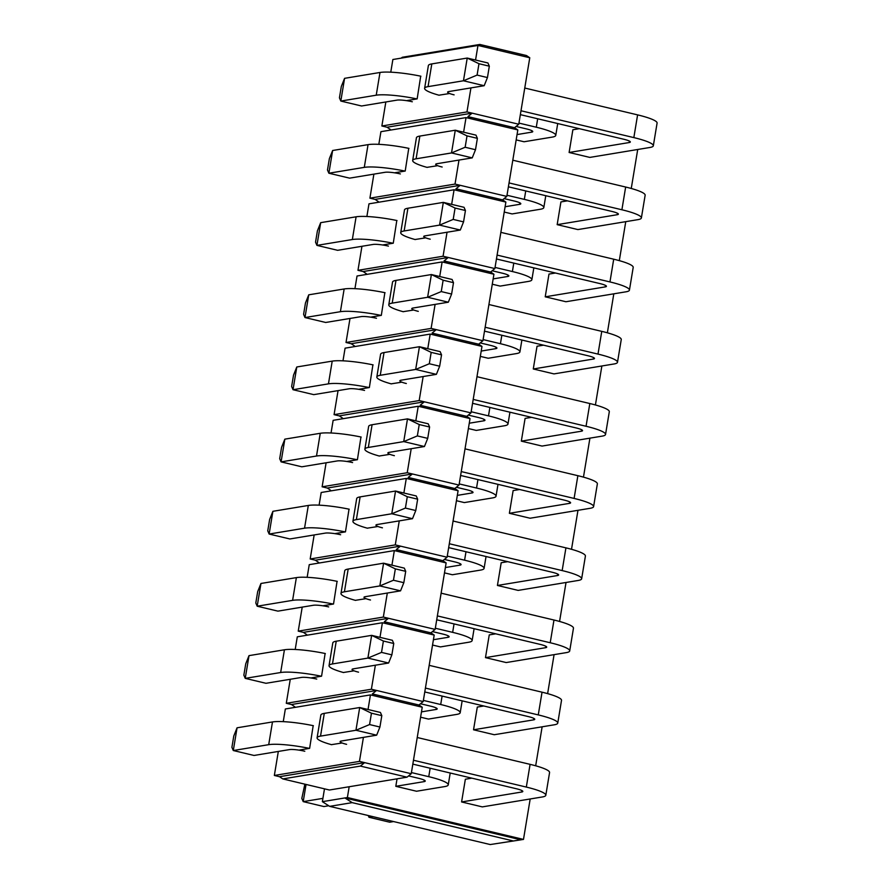 <?xml version="1.0" encoding="UTF-8"?>
<svg xmlns="http://www.w3.org/2000/svg" width="889" height="889" viewBox="0 0 889 889"><rect width="100%" height="100%" fill="white"/><g stroke="black" fill="none" stroke-linecap="round" stroke-linejoin="round"><path stroke-width="1.33" d="M349.177 786.743L347.388 797.533L523.488 839.416L530.188 798.967M535.678 765.785L542.134 726.802M450.212 773.008L448.245 784.887A34.971 5.378 -170.6 0 1 444.811 786.565L416.53 791.243L395.816 786.309L397.05 778.82M417.23 737.503L530.088 764.351A34.971 5.378 9.4 0 1 549.569 772.541L545.813 795.277A34.971 5.378 -170.6 0 1 542.379 796.955L482.316 806.89L461.591 801.956L465.358 779.231L471.837 778.153M462.158 700.843L460.191 712.722A34.971 5.378 -170.6 0 1 456.757 714.4L428.476 719.079L420.597 717.201M429.176 665.339L542.034 692.187A34.971 5.378 9.4 0 1 561.515 700.376L557.759 723.113A34.971 5.378 -170.6 0 1 554.325 724.791L494.262 734.725L473.537 729.791L477.304 707.066L483.794 705.988M631.257 188.479L637.713 149.496M619.311 260.644L625.756 221.661M524.754 88.033L637.602 114.881A34.971 5.378 9.4 0 1 657.093 123.071L653.326 145.796A34.971 5.378 -170.6 0 1 649.903 147.474L589.829 157.409L569.116 152.486L572.872 129.75L579.361 128.683M557.725 123.538L555.758 135.406A34.971 5.378 -170.6 0 1 552.336 137.084L524.054 141.762L516.165 139.895M545.779 195.702L543.812 207.57A34.971 5.378 -170.6 0 1 540.39 209.248L512.108 213.927L504.219 212.049M512.809 160.198L625.656 187.034A34.971 5.378 9.4 0 1 645.147 195.236L641.38 217.961A34.971 5.378 -170.6 0 1 637.958 219.639L577.883 229.573L557.17 224.65L560.926 201.914L567.415 200.847M523.488 839.416L490.228 844.55L329.663 806.356L322.363 801.667L324.485 788.832M555.469 273.012L548.98 274.079L545.224 296.815L565.937 301.738L626.012 291.803A34.971 5.378 -170.6 0 0 629.434 290.125A34.971 5.378 -170.6 0 0 609.954 281.935L497.095 255.087M607.365 332.808L613.81 293.826M533.833 267.867L531.866 279.735A34.971 5.378 -170.6 0 1 528.444 281.413L500.163 286.091L492.273 284.213M601.864 365.99L595.419 404.973M589.918 438.155L583.462 477.137M577.972 510.319L571.516 549.302M566.026 582.473L559.57 621.467M554.08 654.637L547.624 693.631M347.388 797.533L344.888 797.944L520.987 839.827L490.228 844.55M322.363 801.667L344.888 797.944L352.188 802.634L512.753 840.827M329.663 806.356L352.188 802.634M441.122 593.174L553.98 620.022A34.971 5.378 9.4 0 1 573.461 628.212L569.705 650.948A34.971 5.378 -170.6 0 1 566.271 652.626L506.208 662.561L485.483 657.627L489.25 634.902L495.74 633.824M474.104 628.679L472.137 640.558A34.971 5.378 -170.6 0 1 468.703 642.236L440.422 646.914L432.543 645.036M453.079 521.021L565.926 547.857A34.971 5.378 9.4 0 1 585.406 556.058L581.65 578.783A34.971 5.378 -170.6 0 1 578.217 580.461L518.154 590.396L497.429 585.462L501.196 562.737L507.686 561.67M486.05 556.514L484.083 568.393A34.971 5.378 -170.6 0 1 480.66 570.071L452.368 574.75L444.489 572.872M465.025 448.856L577.872 475.693A34.971 5.378 9.4 0 1 597.364 483.894L593.596 506.619A34.971 5.378 -170.6 0 1 590.163 508.297L530.1 518.231L509.375 513.297L513.142 490.572L519.632 489.506M497.996 484.361L496.029 496.229A34.971 5.378 -170.6 0 1 492.606 497.907L464.314 502.585L456.435 500.707M476.971 376.692L589.818 403.528A34.971 5.378 9.4 0 1 609.309 411.729L605.542 434.454A34.971 5.378 -170.6 0 1 602.12 436.132L542.046 446.067L521.332 441.144L525.088 418.408L531.578 417.341M509.942 412.196L507.975 424.064A34.971 5.378 -170.6 0 1 504.552 425.742L476.271 430.42L468.381 428.542M488.917 304.527L601.764 331.364A34.971 5.378 9.4 0 1 621.255 339.565L617.488 362.29A34.971 5.378 -170.6 0 1 614.066 363.968L553.991 373.902L533.278 368.979L537.034 346.243L543.523 345.176M521.887 340.031L519.921 351.9A34.971 5.378 -170.6 0 1 516.498 353.578L488.217 358.256L480.327 356.378M368.235 815.535L368.979 817.269L369.235 815.769M393.56 821.558L389.704 822.203L368.979 817.269L372.847 816.635M545.813 795.277A34.971 5.378 -170.6 0 0 526.321 787.076L413.474 760.239M346.599 744.326A11.657 1.789 9.4 0 1 340.098 741.593A11.657 1.789 9.4 0 1 341.243 741.037L376.658 735.181L355.944 730.258L320.529 736.114A34.971 5.378 -170.6 0 0 317.095 737.792A34.971 5.378 -170.6 0 0 331.619 744.715M412.829 764.118L516.309 788.732A11.657 1.789 9.4 0 1 522.81 791.466A11.657 1.789 9.4 0 1 521.665 792.021L461.591 801.956M317.095 737.792L320.862 715.056A34.971 5.378 9.4 0 1 324.285 713.378L359.701 707.522L380.425 712.456L381.814 715.656L379.925 727.024L376.658 735.181M379.925 727.024L369.568 724.557L355.944 730.258L359.701 707.522L371.458 713.2L381.814 715.656M369.568 724.557L371.458 713.2M557.759 723.113A34.971 5.378 -170.6 0 0 538.267 714.912L425.42 688.075M358.545 672.162A11.657 1.789 9.4 0 1 352.044 669.428A11.657 1.789 9.4 0 1 353.189 668.872L388.604 663.016L367.89 658.093L332.475 663.95A34.971 5.378 -170.6 0 0 329.041 665.628A34.971 5.378 -170.6 0 0 343.565 672.551M424.775 691.953L528.255 716.567A11.657 1.789 9.4 0 1 534.756 719.301A11.657 1.789 9.4 0 1 533.611 719.857L473.537 729.791M329.041 665.628L332.808 642.891A34.971 5.378 9.4 0 1 336.231 641.213L371.646 635.357L392.371 640.291L393.76 643.503L391.871 654.86L388.604 663.016M391.871 654.86L381.514 652.393L367.89 658.093L371.646 635.357L383.403 641.036L393.76 643.503M381.514 652.393L383.403 641.036M569.705 650.948A34.971 5.378 -170.6 0 0 550.213 642.747L437.366 615.91M370.491 599.997A11.657 1.789 9.4 0 1 363.99 597.275A11.657 1.789 9.4 0 1 365.135 596.708L400.55 590.852L379.836 585.929L344.421 591.785A34.971 5.378 -170.6 0 0 340.987 593.463A34.971 5.378 -170.6 0 0 355.511 600.386M436.721 619.789L540.201 644.403A11.657 1.789 9.4 0 1 546.702 647.136A11.657 1.789 9.4 0 1 545.557 647.703L485.483 657.627M340.987 593.463L344.754 570.738A34.971 5.378 9.4 0 1 348.177 569.049L383.592 563.193L404.317 568.127L405.706 571.338L403.828 582.695L400.55 590.852M403.828 582.695L393.46 580.239L379.836 585.929L383.592 563.193L395.349 568.871L405.706 571.338M393.46 580.239L395.349 568.871M581.65 578.783A34.971 5.378 -170.6 0 0 562.159 570.582L449.312 543.746M382.437 527.833A11.657 1.789 9.4 0 1 375.936 525.11A11.657 1.789 9.4 0 1 377.08 524.543L412.496 518.687L391.782 513.764L356.367 519.621A34.971 5.378 -170.6 0 0 352.933 521.298A34.971 5.378 -170.6 0 0 367.457 528.222M448.667 547.624L552.147 572.238A11.657 1.789 9.4 0 1 558.648 574.972A11.657 1.789 9.4 0 1 557.503 575.539L497.429 585.462M352.933 521.298L356.7 498.573A34.971 5.378 9.4 0 1 360.123 496.884L395.549 491.039L416.263 495.962L417.652 499.174L415.774 510.53L412.496 518.687M415.774 510.53L405.406 508.075L391.782 513.764L395.549 491.039L407.295 496.707L417.652 499.174M405.406 508.075L407.295 496.707M593.596 506.619A34.971 5.378 -170.6 0 0 574.105 498.429L461.258 471.581M394.383 455.679A11.657 1.789 9.4 0 1 387.882 452.946A11.657 1.789 9.4 0 1 389.026 452.379L424.442 446.522L403.728 441.6L368.313 447.456A34.971 5.378 -170.6 0 0 364.879 449.134A34.971 5.378 -170.6 0 0 379.403 456.068M460.613 475.459L564.093 500.074A11.657 1.789 9.4 0 1 570.594 502.807A11.657 1.789 9.4 0 1 569.449 503.374L509.375 513.297M364.879 449.134L368.646 426.409A34.971 5.378 9.4 0 1 372.08 424.731L407.495 418.875L428.209 423.797L429.598 427.009L427.72 438.366L424.442 446.522M427.72 438.366L417.352 435.91L403.728 441.6L407.495 418.875L419.241 424.542L429.598 427.009M417.352 435.91L419.241 424.542M605.542 434.454A34.971 5.378 -170.6 0 0 586.051 426.264L473.204 399.417M406.329 383.515A11.657 1.789 9.4 0 1 399.839 380.781A11.657 1.789 9.4 0 1 400.972 380.214L436.388 374.358L415.674 369.435L380.259 375.291A34.971 5.378 -170.6 0 0 376.836 376.969A34.971 5.378 -170.6 0 0 391.349 383.904M472.559 403.306L576.039 427.92A11.657 1.789 9.4 0 1 582.539 430.643A11.657 1.789 9.4 0 1 581.395 431.209L521.332 441.144M376.836 376.969L380.592 354.244A34.971 5.378 9.4 0 1 384.026 352.566L419.441 346.71L440.155 351.633L441.544 354.844L439.666 366.212L436.388 374.358M439.666 366.212L429.309 363.745L415.674 369.435L419.441 346.71L431.187 352.377L441.544 354.844M429.309 363.745L431.187 352.377M617.488 362.29A34.971 5.378 -170.6 0 0 597.997 354.1L485.15 327.252M418.274 311.35A11.657 1.789 9.4 0 1 411.785 308.616A11.657 1.789 9.4 0 1 412.918 308.05L448.334 302.204L427.62 297.27L392.205 303.127A34.971 5.378 -170.6 0 0 388.782 304.805A34.971 5.378 -170.6 0 0 403.295 311.739M484.505 331.141L587.996 355.756A11.657 1.789 9.4 0 1 594.485 358.478A11.657 1.789 9.4 0 1 593.341 359.045L533.278 368.979M388.782 304.805L392.538 282.08A34.971 5.378 9.4 0 1 395.972 280.402L431.387 274.545L452.101 279.468L453.49 282.68L451.612 294.048L448.334 302.204M451.612 294.048L441.255 291.581L427.62 297.27L431.387 274.545L443.133 280.213L453.49 282.68M441.255 291.581L443.133 280.213M430.22 239.185A11.657 1.789 9.4 0 1 423.731 236.452A11.657 1.789 9.4 0 1 424.864 235.896L460.291 230.04L439.566 225.106L404.151 230.962A34.971 5.378 -170.6 0 0 400.728 232.64A34.971 5.378 -170.6 0 0 415.241 239.574M496.451 258.977L599.942 283.591A11.657 1.789 9.4 0 1 606.431 286.325A11.657 1.789 9.4 0 1 605.287 286.88L545.224 296.815M400.728 232.64L404.484 209.915A34.971 5.378 9.4 0 1 407.918 208.237L443.333 202.381L464.047 207.304L465.436 210.515L463.558 221.883L460.291 230.04M500.863 232.362L613.71 259.199A34.971 5.378 9.4 0 1 633.201 267.4L629.434 290.125M463.558 221.883L453.201 219.416L439.566 225.106L443.333 202.381L455.079 208.048L465.436 210.515M453.201 219.416L455.079 208.048M641.38 217.961A34.971 5.378 -170.6 0 0 621.9 209.771L509.041 182.923M442.166 167.021A11.657 1.789 9.4 0 1 435.677 164.287A11.657 1.789 9.4 0 1 436.821 163.732L472.237 157.875L451.512 152.941L416.096 158.798A34.971 5.378 -170.6 0 0 412.674 160.476A34.971 5.378 -170.6 0 0 427.187 167.41M508.397 186.812L611.888 211.426A11.657 1.789 9.4 0 1 618.377 214.16A11.657 1.789 9.4 0 1 617.233 214.716L557.17 224.65M412.674 160.476L416.43 137.751A34.971 5.378 9.4 0 1 419.864 136.073L455.279 130.216L475.993 135.139L477.382 138.351L475.504 149.719L472.237 157.875M475.504 149.719L465.147 147.252L451.512 152.941L455.279 130.216L467.025 135.884L477.382 138.351M465.147 147.252L467.025 135.884M653.326 145.796A34.971 5.378 -170.6 0 0 633.846 137.606L520.987 110.758M454.112 94.856A11.657 1.789 9.4 0 1 447.623 92.123A11.657 1.789 9.4 0 1 448.767 91.567L484.183 85.711L463.458 80.777L428.042 86.633A34.971 5.378 -170.6 0 0 424.62 88.311A34.971 5.378 -170.6 0 0 439.133 95.245M520.343 114.648L623.834 139.262A11.657 1.789 9.4 0 1 630.323 141.996A11.657 1.789 9.4 0 1 629.179 142.551L569.116 152.486M424.62 88.311L428.376 65.586A34.971 5.378 9.4 0 1 431.81 63.908L467.225 58.052L487.939 62.975L489.328 66.186L487.45 77.554L484.183 85.711M487.45 77.554L477.093 75.087L463.458 80.777L467.225 58.052L478.971 63.719L489.328 66.186M477.093 75.087L478.971 63.719M322.907 798.366L303.205 801.622L301.816 798.411L304.86 784.165M328.719 805.756L323.918 806.556L303.205 801.622L306.049 784.442M448.245 784.887A34.971 5.378 -170.6 0 0 428.754 776.686L411.429 772.563M309.416 748.382A34.971 5.378 -170.6 0 0 268.711 744.671L233.296 750.527L254.021 755.461L289.436 749.605A11.657 1.789 9.4 0 1 304.794 751.238M408.551 775.919L418.741 778.342A11.657 1.789 9.4 0 1 425.242 781.075A11.657 1.789 9.4 0 1 424.097 781.631L395.816 786.309M237.063 727.802L233.785 735.959L231.907 747.327L233.296 750.527L237.063 727.802L272.478 721.946A34.971 5.378 9.4 0 1 313.384 725.702M460.191 712.722A34.971 5.378 -170.6 0 0 440.7 704.521L423.375 700.399M321.362 676.229A34.971 5.378 -170.6 0 0 280.657 672.517L245.242 678.363L265.967 683.297L301.382 677.44A11.657 1.789 9.4 0 1 316.74 679.074M420.497 703.755L430.687 706.177A11.657 1.789 9.4 0 1 437.188 708.911A11.657 1.789 9.4 0 1 436.043 709.466L421.475 711.878M249.009 655.638L245.742 663.794L243.853 675.162L245.242 678.363L249.009 655.638L284.424 649.781A34.971 5.378 9.4 0 1 325.33 653.537M472.137 640.558A34.971 5.378 -170.6 0 0 452.645 632.357L435.321 628.234M333.308 604.064A34.971 5.378 -170.6 0 0 292.603 600.353L257.188 606.209L277.913 611.132L313.328 605.276A11.657 1.789 9.4 0 1 328.686 606.909M432.443 631.59L442.633 634.013A11.657 1.789 9.4 0 1 449.134 636.746A11.657 1.789 9.4 0 1 447.989 637.313L433.421 639.713M260.955 583.473L257.688 591.63L255.799 602.998L257.188 606.209L260.955 583.473L296.37 577.617A34.971 5.378 9.4 0 1 337.275 581.373M484.083 568.393A34.971 5.378 -170.6 0 0 464.591 560.192L447.267 556.081M345.254 531.9A34.971 5.378 -170.6 0 0 304.549 528.188L269.134 534.045L289.858 538.967L325.274 533.111A11.657 1.789 9.4 0 1 340.631 534.745M444.389 559.425L454.579 561.848A11.657 1.789 9.4 0 1 461.08 564.582A11.657 1.789 9.4 0 1 459.935 565.148L445.367 567.549M272.901 511.308L269.634 519.465L267.745 530.833L269.134 534.045L272.901 511.308L308.316 505.452A34.971 5.378 9.4 0 1 349.221 509.208M496.029 496.229A34.971 5.378 -170.6 0 0 476.537 488.028L459.213 483.916M357.2 459.735A34.971 5.378 -170.6 0 0 316.506 456.024L281.08 461.88L301.804 466.803L337.22 460.947A11.657 1.789 9.4 0 1 352.589 462.58M456.335 487.261L466.536 489.683A11.657 1.789 9.4 0 1 473.026 492.417A11.657 1.789 9.4 0 1 471.881 492.984L457.313 495.384M284.847 439.144L281.58 447.3L279.691 458.668L281.08 461.88L284.847 439.144L320.262 433.287A34.971 5.378 9.4 0 1 361.167 437.044M507.975 424.064A34.971 5.378 -170.6 0 0 488.494 415.874L471.159 411.751M369.157 387.571A34.971 5.378 -170.6 0 0 328.452 383.859L293.026 389.715L313.75 394.638L349.166 388.782A11.657 1.789 9.4 0 1 364.534 390.427M468.281 415.096L478.482 417.53A11.657 1.789 9.4 0 1 484.972 420.253A11.657 1.789 9.4 0 1 483.827 420.819L469.259 423.22M296.793 366.979L293.526 375.136L291.636 386.504L293.026 389.715L296.793 366.979L332.208 361.123A34.971 5.378 9.4 0 1 373.113 364.879M519.921 351.9A34.971 5.378 -170.6 0 0 500.44 343.71L483.105 339.587M381.103 315.406A34.971 5.378 -170.6 0 0 340.398 311.695L304.983 317.551L325.696 322.474L361.112 316.617A11.657 1.789 9.4 0 1 376.48 318.262M480.227 342.932L490.428 345.365A11.657 1.789 9.4 0 1 496.918 348.088A11.657 1.789 9.4 0 1 495.773 348.655L481.205 351.066M308.739 294.826L305.472 302.971L303.594 314.339L304.983 317.551L308.739 294.826L344.154 288.969A34.971 5.378 9.4 0 1 385.059 292.714M531.866 279.735A34.971 5.378 -170.6 0 0 512.386 271.545L495.051 267.422M393.049 243.242A34.971 5.378 -170.6 0 0 352.344 239.53L316.928 245.386L337.642 250.309L373.058 244.453A11.657 1.789 9.4 0 1 388.426 246.097M492.173 270.767L502.374 273.201A11.657 1.789 9.4 0 1 508.864 275.934A11.657 1.789 9.4 0 1 507.719 276.49L493.151 278.902M320.685 222.661L317.417 230.818L315.539 242.175L316.928 245.386L320.685 222.661L356.1 216.805A34.971 5.378 9.4 0 1 397.005 220.55M543.812 207.57A34.971 5.378 -170.6 0 0 524.332 199.38L507.008 195.258M404.995 171.077A34.971 5.378 -170.6 0 0 364.29 167.365L328.874 173.222L349.588 178.144L385.004 172.299A11.657 1.789 9.4 0 1 400.372 173.933M504.119 198.614L514.32 201.036A11.657 1.789 9.4 0 1 520.81 203.77A11.657 1.789 9.4 0 1 519.676 204.326L505.108 206.737M332.63 150.497L329.363 158.653L327.485 170.01L328.874 173.222L332.63 150.497L368.046 144.64A34.971 5.378 9.4 0 1 408.951 148.385M555.758 135.406A34.971 5.378 -170.6 0 0 536.278 127.216L518.954 123.093M416.941 98.912A34.971 5.378 -170.6 0 0 376.236 95.201L340.82 101.057L361.534 105.991L396.95 100.135A11.657 1.789 9.4 0 1 412.318 101.768M516.064 126.449L526.266 128.872A11.657 1.789 9.4 0 1 532.755 131.605A11.657 1.789 9.4 0 1 531.622 132.161L517.054 134.572M344.576 78.332L341.309 86.489L339.431 97.846L340.82 101.057L344.576 78.332L379.992 72.476A34.971 5.378 9.4 0 1 420.897 76.221M475.559 60.03L477.971 45.439L392.871 59.507L390.771 72.176M385.837 101.968L381.87 125.994L466.969 111.925L470.937 87.9M448.934 93.623L438.944 95.19M420.697 76.187L417.152 98.879L407.14 100.535M477.971 45.439L529.766 57.763L526.477 55.54L479.871 44.45L483.149 46.672M463.614 132.194L466.025 117.604L471.203 118.837L467.925 116.615L472.148 113.147L387.048 127.227L381.87 125.994M529.766 57.763L518.765 124.238L466.969 111.925M479.871 44.45L402.273 57.274L401.239 58.129M518.765 124.238L514.531 127.705L517.82 129.927L506.808 196.402L502.585 199.869L505.874 202.081L494.862 268.567L490.639 272.034L493.928 274.245L482.916 340.731L478.693 344.187L481.982 346.41L470.97 412.896L466.747 416.352L470.037 418.575L459.024 485.061L454.801 488.517L458.091 490.739L447.078 557.225L442.855 560.681L446.134 562.904L435.132 629.39L430.909 632.846L434.188 635.068L423.186 701.554L418.963 705.01L422.242 707.233L411.24 773.719L407.018 777.175L329.419 790.01L282.813 778.92L360.401 766.085L407.018 777.175M426.998 167.354L436.988 165.787M466.025 117.604L380.925 131.672L378.825 144.34M373.891 174.133L369.913 198.158L455.024 184.079L458.991 160.064M408.751 148.352L405.206 171.044L395.194 172.699M387.048 127.227L390.327 129.438L389.293 130.283M467.925 116.615L514.531 127.705M471.203 118.837L517.82 129.927M455.024 184.079L506.808 196.402M377.347 202.448L378.381 201.603L375.102 199.392L460.202 185.312L455.968 188.779L502.585 199.869M455.968 188.779L459.257 191.002L505.874 202.081M366.879 216.505L368.979 203.837L454.079 189.768L459.257 191.002M454.079 189.768L451.656 204.359M447.045 232.229L443.066 256.243L494.862 268.567M365.401 274.612L366.435 273.768L363.157 271.545L448.256 257.477L444.022 260.944L490.639 272.034M444.022 260.944L447.311 263.166L493.928 274.245M354.933 288.669L357.034 276.001L442.133 261.933L447.311 263.166M442.133 261.933L439.711 276.523M435.099 304.382L431.121 328.408L482.916 340.731M353.455 346.777L354.489 345.932L351.199 343.71L436.299 329.641L432.076 333.108L478.693 344.187M432.076 333.108L435.366 335.331L481.982 346.41M342.987 360.834L345.088 348.166L430.187 334.097L435.366 335.331M430.187 334.097L427.765 348.688M423.153 376.547L419.175 400.572L470.97 412.896M341.509 418.941L342.543 418.097L339.254 415.874L424.353 401.806L420.13 405.273L466.747 416.352M420.13 405.273L423.42 407.484L470.037 418.575M331.041 432.999L333.142 420.33L418.241 406.262L423.42 407.484M418.241 406.262L415.819 420.853M411.207 448.712L407.229 472.737L459.024 485.061M329.563 491.106L330.597 490.261L327.308 488.039L412.407 473.97L408.184 477.437L454.801 488.517M408.184 477.437L411.474 479.649L458.091 490.739M319.095 505.163L321.196 492.495L406.295 478.426L411.474 479.649M406.295 478.426L403.873 493.017M399.261 520.876L395.283 544.901L447.078 557.225M317.617 563.27L318.651 562.426L315.362 560.203L400.461 546.135L396.238 549.591L442.855 560.681M396.238 549.591L399.528 551.813L446.134 562.904M307.149 577.328L309.25 564.659L394.349 550.58L399.528 551.813M394.349 550.58L391.927 565.182M387.315 593.041L383.337 617.066L435.132 629.39M305.672 635.435L306.705 634.59L303.416 632.368L388.515 618.299L384.292 621.755L430.909 632.846M384.292 621.755L387.582 623.978L434.188 635.068M295.204 649.492L297.293 636.824L382.403 622.745L387.582 623.978M382.403 622.745L379.981 637.346M375.369 665.205L371.391 689.231L423.186 701.554M293.726 707.6L294.759 706.755L291.47 704.533L376.569 690.464L372.347 693.92L418.963 705.01M372.347 693.92L375.636 696.143L422.242 707.233M283.258 721.646L285.347 708.978L370.446 694.909L375.636 696.143M370.446 694.909L368.035 709.511M363.423 737.37L359.445 761.395L411.24 773.719M359.445 761.395L274.345 775.464L279.524 776.697L364.623 762.629L360.401 766.085M279.524 776.697L282.813 778.92M274.345 775.464L278.324 751.438M341.42 743.093L331.419 744.66M313.184 725.657L309.628 748.349L299.615 750.005M291.47 704.533L286.291 703.299L290.27 679.274M286.291 703.299L371.391 689.231M353.366 670.928L343.365 672.495M325.13 653.493L321.574 676.185L311.561 677.84M303.416 632.368L298.237 631.134L302.216 607.109M298.237 631.134L383.337 617.066M365.312 598.775L355.311 600.342M337.075 581.328L333.519 604.02L323.507 605.676M315.362 560.203L310.183 558.97L314.161 534.945M310.183 558.97L395.283 544.901M377.258 526.61L367.257 528.177M349.021 509.164L345.465 531.866L335.453 533.522M327.308 488.039L322.129 486.805L326.107 462.791M322.129 486.805L407.229 472.737M389.204 454.446L379.203 456.013M360.967 436.999L357.411 459.702L347.399 461.358M339.254 415.874L334.075 414.641L338.053 390.627M334.075 414.641L419.175 400.572M401.15 382.281L391.149 383.848M372.913 364.834L369.357 387.537L359.345 389.193M351.199 343.71L346.021 342.487L349.999 318.462M346.021 342.487L431.121 328.408M413.096 310.117L403.095 311.683M384.859 292.681L381.314 315.373L371.302 317.029M363.157 271.545L357.967 270.323L361.945 246.297M357.967 270.323L443.066 256.243M425.042 237.952L415.041 239.519M396.805 220.516L393.26 243.208L383.248 244.864M375.102 199.392L369.913 198.158M521.665 792.021L521.91 790.565M530.088 764.351L526.321 787.076M324.285 713.378L320.529 736.114M533.611 719.857L533.856 718.401M542.034 692.187L538.267 714.912M336.231 641.213L332.475 663.95M545.557 647.703L545.802 646.236M553.98 620.022L550.213 642.747M348.177 569.049L344.421 591.785M557.503 575.539L557.747 574.072M565.926 547.857L562.159 570.582M360.123 496.884L356.367 519.621M569.449 503.374L569.693 501.907M577.872 475.693L574.105 498.429M372.08 424.731L368.313 447.456M581.395 431.209L581.639 429.754M589.818 403.528L586.051 426.264M384.026 352.566L380.259 375.291M593.341 359.045L593.585 357.589M601.764 331.364L597.997 354.1M395.972 280.402L392.205 303.127M605.287 286.88L605.531 285.425M613.71 259.199L609.954 281.935M407.918 208.237L404.151 230.962M617.233 214.716L617.477 213.26M625.656 187.034L621.9 209.771M419.864 136.073L416.096 158.798M629.179 142.551L629.423 141.095M637.602 114.881L633.846 137.606M431.81 63.908L428.042 86.633M424.097 781.631L424.342 780.175M430.154 768.24L428.754 776.686M272.478 721.946L268.711 744.671M436.043 709.466L436.288 708.011M442.1 696.076L440.7 704.521M284.424 649.781L280.657 672.517M447.989 637.313L448.234 635.846M454.046 623.911L452.645 632.357M296.37 577.617L292.603 600.353M459.935 565.148L460.18 563.682M465.992 551.747L464.591 560.192M308.316 505.452L304.549 528.188M471.881 492.984L472.126 491.517M477.938 479.582L476.537 488.028M320.262 433.287L316.506 456.024M483.827 420.819L484.072 419.364M489.883 407.418L488.494 415.874M332.208 361.123L328.452 383.859M495.773 348.655L496.018 347.199M501.829 335.253L500.44 343.71M344.154 288.969L340.398 311.695M507.719 276.49L507.963 275.034M513.786 263.1L512.386 271.545M356.1 216.805L352.344 239.53M519.676 204.326L519.909 202.87M525.732 190.935L524.332 199.38M368.046 144.64L364.29 167.365M531.622 132.161L531.855 130.705M537.678 118.77L536.278 127.216M379.992 72.476L376.236 95.201"/></g></svg>
